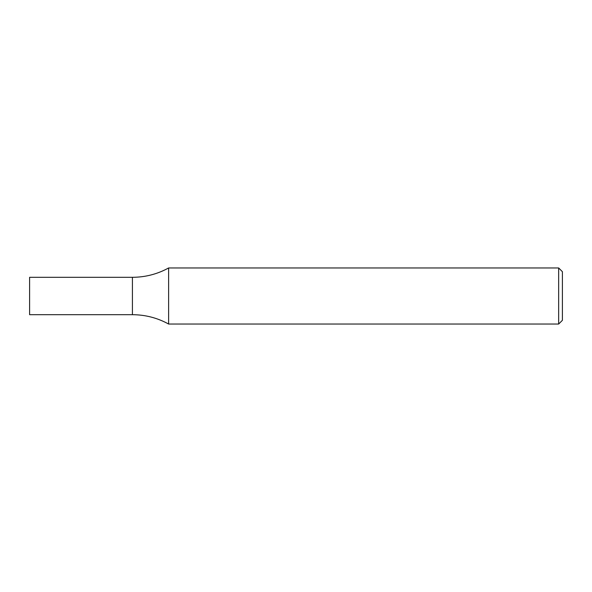 <?xml version="1.0" encoding="UTF-8"?>
<svg xmlns="http://www.w3.org/2000/svg" width="592" height="592" viewBox="0 0 592 592"><rect width="100%" height="100%" fill="white"/><g stroke="black" fill="none" stroke-linecap="round" stroke-linejoin="round"><path stroke-width="0.89" d="M558.663 267.961L562.4 271.698L562.4 320.302L558.663 324.039L558.663 267.961L168.624 267.961L168.624 324.039C157.346 317.86 145.277 314.744 132.423 314.692L132.423 277.308L132.423 314.692L29.6 314.692L29.6 277.308L132.423 277.308C145.277 277.256 157.346 274.14 168.624 267.961M558.663 324.039L168.624 324.039"/></g></svg>
